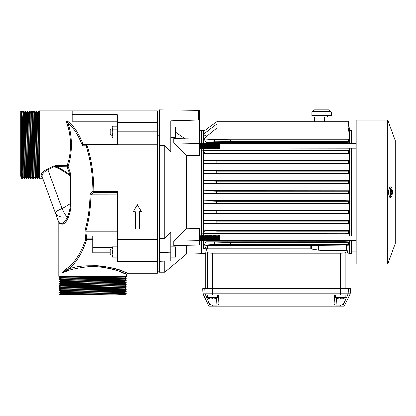 <?xml version="1.0" encoding="UTF-8"?>
<svg xmlns="http://www.w3.org/2000/svg" width="416" height="416" viewBox="0 0 416 416"><rect width="100%" height="100%" fill="white"/><g stroke="black" fill="none" stroke-linecap="round" stroke-linejoin="round"><path stroke-width="0.62" d="M63.492 222.773L61.651 223.491A1.03 0.931 -90.4 0 1 61.979 224.276C59.873 223.792 58.812 223.194 58.807 222.472L58.807 276.307L126.599 276.307L126.599 274.253L127.624 273.224L157.414 273.224L157.414 131.217L117.354 131.217L117.354 114.769L72.16 114.769L72.16 110.942L72.15 121.113L66.669 121.113L68.739 122.028A1.03 0.879 -50.7 0 0 67.808 122.99C72.467 135.034 72.561 153.821 68.021 166.078A1.03 0.603 19.7 0 0 67.09 165.454L67.09 166.78A1.03 0.671 156.4 0 0 68.021 166.078L70.793 174.434A1.03 0.468 -13.7 0 1 69.862 174.912C66.29 171.938 61.875 169.229 56.618 166.78L56.618 165.454L67.09 165.454C71.978 152.724 71.432 132.787 65.889 121.295L66.669 121.113M157.414 144.789L117.354 144.789L117.354 131.217M157.414 131.217L157.414 122.496L117.354 122.496M157.414 261.659L117.354 261.659L117.354 191.324L93.792 191.324C93.662 174.278 91.338 158.787 86.814 144.851L86.008 145.818L82.867 145.818A1.03 0.931 -90 0 1 83.798 144.789L83.054 144.414C79.175 134.259 74.402 126.797 68.739 122.028M157.414 252.944L117.354 252.944M157.414 239.366L117.354 239.366M60.575 294.793L115.627 294.793L124.878 294.523L126.266 293.805L59.015 294.793L59.14 294.315L60.533 293.587L124.878 292.495L60.523 293.426L59.14 292.708L59.14 292.115L60.533 291.387L124.878 290.3L60.523 291.226L59.14 290.508L59.14 289.916L60.533 289.193L124.878 288.101L60.523 289.032L59.14 288.309L59.14 287.721L60.533 286.993L124.878 285.735L60.523 286.832L59.134 286.114L59.134 285.522L60.533 284.794L124.878 283.535L63.206 284.487L60.523 284.804M124.873 294.689L123.583 294.793L124.878 294.523M115.627 294.793L123.583 294.793M118.404 294.793L66.997 294.793M20.8 112.705L20.8 167.757L21.07 177.008L21.788 178.391L20.8 111.145L21.284 111.27L22.006 112.658L22.864 170.139L23.265 177.008L22.37 117.868L22.001 112.653M20.909 176.998L20.8 175.708L21.07 177.008M20.8 167.757L20.8 175.708M20.8 170.534L20.8 119.127M72.16 114.769L72.16 121.264L117.354 121.264M56.618 165.454L53.872 165.989L47.481 168.917C42.682 171.501 40.617 173.992 41.288 176.384C42.458 179.504 42.458 179.504 41.288 176.384A1.03 0.946 -20 0 1 42.25 176.987C41.59 174.59 43.467 172.146 47.882 169.645L62.057 208.598A12.324 1.773 -20 0 0 55.292 212.815L42.25 176.987C43.42 180.201 43.42 180.201 42.25 176.987C43.42 180.201 43.42 180.201 42.25 176.987L55.292 212.815A12.324 7.977 -20 0 0 66.872 216.861A12.324 4.42 -115.2 0 1 62.057 208.598L70.507 203.429C70.205 208.463 69.212 212.789 67.517 216.398L66.872 216.861L67.033 217.511L67.517 216.398A1.03 0.645 22.2 0 1 68.448 217.074L67.964 218.218A1.03 0.671 -156.2 0 0 67.033 217.511C65.546 221.198 63.752 223.194 61.651 223.491C59.686 223.163 58.703 222.674 58.703 222.03L59.238 222.716M43.129 179.4L42.167 178.724L39.291 178.724L39.291 110.932L157.414 110.932L157.414 122.496M117.354 236.122L92.7 236.122L92.7 252.814L110.162 252.814M55.292 212.815L58.25 220.948A12.324 12.324 0 0 0 58.703 222.03A1.03 1.03 0 0 1 58.802 222.42L58.802 222.42A1.03 1.03 0 0 1 58.807 222.472M92.7 266.464C118.581 267.363 136.1 279.266 121.16 272.033C113.781 268.627 103.423 266.786 90.085 266.51C77.116 267.826 67.751 269.958 61.979 272.917L67.361 269.677C75.286 264.254 81.723 254.285 86.663 239.767L86.663 238.898A1.03 0.265 172.9 0 0 85.732 239.164A1.03 0.582 18.7 0 0 86.663 239.767L92.7 239.767M67.205 270.962L61.979 272.917L66.43 268.694A1.03 0.9 56.7 0 0 67.361 269.677C83.21 262.08 117.177 266.994 125.06 272.184C134.774 276.905 116.626 265.897 92.7 265.533M64.88 221.4L64.168 222.196M71.032 203.429L71.032 176.259L70.507 176.259L70.507 203.429L71.032 203.429C70.907 208.728 70.044 213.278 68.448 217.074M47.481 168.917A1.03 0.374 -112.8 0 1 47.882 169.645L54.272 166.629C60.934 169.458 66.347 172.671 70.507 176.259L67.09 166.78L54.272 166.629A1.03 0.359 -118 0 0 53.872 165.989M87.183 144.789L117.354 144.789L87.183 144.789M65.894 121.306L67.808 122.99C73.471 127.691 78.244 135.049 82.124 145.07A1.03 0.624 -21 0 1 83.054 144.414L117.354 144.414M139.438 229.05L139.438 211.817L139.438 229.148L135.33 229.148L135.33 211.817L135.33 229.05M141.492 211.817L137.384 204.625L133.276 211.817L137.384 204.724L141.492 211.817L139.438 211.817M117.354 192.312L93.792 192.312L93.792 191.324L92.862 191.334C92.737 174.668 90.449 159.494 86.008 145.818M117.354 193.866L91.556 193.866L90.896 194.808C90.652 207.823 88.988 219.913 85.894 231.067L85.784 231.868A1.03 0.265 -7.1 0 0 84.854 232.133L85.732 239.164C80.792 253.495 74.355 263.338 66.43 268.694M117.354 144.789L83.798 144.789M68.37 128.248L67.231 124.587M66.482 122.647L66.206 122.002M117.354 231.067L85.894 231.067A1.03 0.52 -164.2 0 1 84.963 230.537L84.854 232.133M84.963 230.537C88.057 219.528 89.721 207.61 89.965 194.771L117.354 194.808M90.626 192.889L92.862 191.334A1.03 0.894 -124.9 0 0 93.792 192.312L91.556 193.866A1.03 0.894 -124.9 0 1 90.626 192.889L89.965 194.771M135.33 211.817L133.276 211.817M60.523 282.438L124.878 281.336L60.533 282.594L59.134 281.715L59.134 281.122L60.533 280.4L124.878 279.136L67.2 280.004L60.523 280.4M125.112 276.307L59.134 277.321L60.533 278.049L124.878 276.936M60.533 280.244L59.134 279.521L60.762 279.401L126.261 278.418L126.261 277.826L59.134 278.928L60.533 278.2L67.397 277.976L124.878 277.108L126.1 276.307M22.162 112.658L22.89 111.27L22.989 112.497L23.988 178.391L24.58 178.391L23.478 111.27L24.206 112.658L25.298 177.008L26.187 178.391L25.085 111.264L24.362 112.658L25.47 177.008M27.659 176.998L28.382 178.391L27.284 111.264L26.562 112.658L27.664 177.008L26.406 112.658L25.678 111.264L26.598 174.455L26.775 178.391L27.503 176.998M28.382 178.391L28.974 178.391L27.877 111.264L28.605 112.658L29.692 177.008L30.581 178.391L29.645 114.431L29.484 111.264L28.756 112.658L29.864 177.008M30.961 112.653L31.892 177.008L30.794 112.653L31.678 111.264L32.271 111.264L32.999 112.658L34.086 177.008L33.16 112.653L33.878 111.264L34.471 111.264L35.199 112.658L36.457 177.008L35.36 112.653L36.078 111.264L36.67 111.264L37.393 112.658L37.617 119.527L38.485 177.008L39.291 178.225M39.291 177.242L38.277 111.264L37.549 112.658L38.657 177.008M175.9 130.343L175.9 132.158M175.9 136.781L175.9 127.535L175.9 136.781L175.386 137.296L175.386 127.02L170.768 127.02M175.386 127.02A0.515 0.515 0 0 1 175.9 127.535M159.468 129.074L157.414 129.074M112.216 129.074L110.88 129.074L110.88 135.242L112.216 135.242M110.162 129.797L110.162 134.519L110.162 129.797L110.88 129.074M175.386 246.865L175.9 247.38L175.9 256.62L175.9 251.997L175.9 256.62L175.386 257.135L175.386 246.865L170.768 246.865M112.216 255.081L110.88 255.081L110.88 248.919L112.216 248.919M110.162 251.997L110.162 254.363L110.162 251.997M116.896 138.086L112.674 138.086L112.216 136.604L112.674 135.122L116.896 135.122L117.354 136.604L116.896 138.086L117.354 137.296M116.896 135.122L117.354 132.158L116.896 129.194L112.674 129.194L112.216 127.712L112.674 126.23L112.216 127.02L112.216 132.158L112.674 129.194M112.674 138.086L112.216 137.296L112.216 132.158L112.674 135.122M117.354 127.02L116.896 126.23L117.354 127.712L116.896 129.194M116.896 126.23L112.674 126.23M117.354 257.135L112.674 257.135L112.216 254.566L112.674 251.997L112.216 249.434L112.674 246.865L112.216 246.865L112.216 257.135L112.674 257.135M112.674 251.997L116.896 251.997L117.354 254.566L116.896 257.135M116.896 251.997L117.354 249.434L116.896 246.865L112.674 246.865M116.896 246.865L117.354 246.865M212.368 253.193L340.761 253.193L340.761 288.116L349.976 288.116L212.368 288.116L212.368 253.193C209.362 253.146 207.652 252.86 207.236 252.33L206.305 248.83L310.123 248.846L310.123 245.981L312.255 245.393L208.083 245.393L203.804 245.144L206.05 241.852L345.046 241.769L349.362 241.946L349.669 245.133L346.653 245.294C347.058 250.011 347.49 252.517 347.953 252.819L349.492 253.708L351.546 253.708L351.546 240.438M351.546 235.96L351.546 148.2M351.546 143.718L351.546 130.447L349.492 130.447M349.492 131.31L349.414 130.51M205.494 132.657L203.325 131.555L216.793 121.81L348.551 121.81L349.274 131.685M349.492 133.973L349.492 131.555M206.721 136.422L203.081 134.477L216.845 124.098L348.551 124.098L349.539 134.477L349.133 134.706M349.492 138.705L349.492 134.477M349.492 143.718L349.518 139.027M349.565 160.618L349.43 163.389L348.546 162.958L348.546 161.112L349.565 160.618L349.492 148.2M349.539 170.674L349.45 173.384L348.551 172.973L348.551 171.127L349.539 170.674L349.492 162.032M349.513 180.716L349.471 183.394L348.551 182.988L348.551 181.142L349.513 180.716L349.492 172.047M349.513 203.445L203.33 203.445L203.804 200.762L208.083 200.652L345.046 200.652L349.471 200.762L348.551 201.172L348.551 203.018L349.513 203.445L349.492 193.414L348.551 193.003L348.551 191.157L349.492 190.746L349.492 193.414L345.046 193.523L203.616 193.414L203.616 190.746L208.083 190.632L349.492 190.746L349.492 182.062M349.539 213.486L203.091 213.486L204.022 210.766L208.083 210.657L345.046 210.657L349.45 210.772L348.551 211.188L348.551 213.034L349.539 213.486L349.492 203.445M349.565 223.543L202.894 223.543L204.292 220.756L208.083 220.646L345.046 220.646L349.43 220.771L348.546 221.198L348.546 223.049L349.565 223.543L349.492 213.486M349.492 232.138L349.596 233.636L345.046 233.797L202.738 233.636L204.646 230.719L208.083 230.61L345.046 230.61L349.404 230.745L349.492 232.138L349.492 223.543M349.492 243.438L349.492 240.438M349.492 235.96L349.492 233.636M349.492 253.708L349.476 245.133M345.046 241.769L345.046 240.438M345.046 235.96L345.046 233.797M345.046 230.61L345.046 223.678M345.046 220.646L345.046 213.606M349.492 222.123L349.43 220.771M345.046 210.657L345.046 203.559M349.492 212.108L349.45 210.772M345.046 200.652L345.046 193.523M349.492 202.093L349.471 200.762M345.046 190.632L345.046 183.508L349.471 183.394M349.492 180.716L345.046 180.601L345.046 173.498L349.45 173.384M349.492 170.674L345.046 170.555L345.046 163.509L349.43 163.389M349.492 160.618L345.046 160.482L345.046 153.551L349.404 153.41L349.492 152.022M345.046 143.718L345.046 142.392L349.362 142.21L349.492 140.722M349.492 150.524L345.046 150.363L345.046 148.2M205.213 288.116A0.515 0.515 90 0 0 204.698 288.657L202.634 288.657L203.148 288.116L212.368 288.116L207.236 288.116L207.236 252.33M340.761 253.193C343.762 253.146 345.472 252.86 345.888 252.33L346.434 250.297L346.434 245.086L312.255 245.393M347.953 252.819L347.953 288.116M310.123 245.981L208.083 245.981L208.083 245.393M208.083 241.769L208.083 240.276M200.174 240.765L200.314 236.09L199.904 240.313L200.288 240.755L200.689 235.633L200.959 236.09L200.548 240.313L200.996 240.765L201.51 235.633L201.781 236.09L201.37 240.313L201.817 240.765L202.332 235.633L202.602 236.09L202.192 240.313L202.639 240.765L203.154 235.633L203.424 236.09L203.013 240.313L203.575 240.755L203.975 235.633L204.246 236.09L203.835 240.313L204.396 240.755L204.797 235.633L205.067 236.09L204.656 240.313L205.218 240.755L205.618 235.633L205.889 236.09L205.478 240.313L206.04 240.755L206.44 235.633L206.71 236.09L206.3 240.313L206.861 240.755L207.262 235.633L207.532 236.09L207.121 240.313L207.672 240.765L208.083 233.797M208.083 230.61L208.083 223.678M208.083 220.646L208.083 213.606M208.083 210.657L208.083 203.559M208.083 200.652L208.083 193.523M208.083 190.632L208.083 183.508L345.046 183.508M345.046 180.601L208.083 180.601L208.083 173.498L345.046 173.498M345.046 170.555L208.083 170.555L208.083 163.509L345.046 163.509M345.046 160.482L208.083 160.482L208.083 153.551L345.046 153.551M208.083 143.884L208.083 142.392L345.046 142.392M345.046 150.363L208.083 150.363L208.354 148.07L208.806 148.528L209.175 148.07L209.628 148.528L210.179 148.07L210.558 148.517M310.123 248.846L320.039 250.297L320.039 245.086M346.434 250.297L320.039 250.297M203.632 232.716L203.632 223.543M203.632 222.508L203.632 213.486M203.632 212.352L203.632 203.445M203.632 202.212L203.632 193.414M203.632 190.746L203.632 181.948L203.804 183.399L208.083 183.508M208.083 180.601L203.632 180.716L203.632 171.808L204.022 173.394L208.083 173.498M208.083 170.555L203.632 170.674L203.632 161.647L204.292 163.405L208.083 163.509M208.083 160.482L203.632 160.618L203.632 151.44L204.646 153.442L208.083 153.551M208.083 150.363L203.632 150.524L203.632 148.122M203.632 143.499L203.632 139.552L204.714 140.306L206.05 142.303L208.083 142.392M203.632 138.939L203.632 134.477M203.632 134.061L203.632 131.555M203.632 131.331L203.632 130.447L201.578 130.447L201.578 143.79M207.194 246.594L208.083 245.981M207.236 288.116L205.176 288.116L205.176 253.708C205.566 253.682 205.941 252.06 206.305 248.83M203.632 139.552L202.878 139.552L216.928 128.102L348.546 128.102L349.523 139.064L204.63 139.064L214.422 139.615L230.339 139.797L348.52 139.797L348.52 141.643L349.362 142.21M204.714 140.306L204.63 139.064M329.134 121.81L329.098 121.061L348.551 121.061L349.492 130.463M217.355 121.81L218.39 121.061L314.418 121.061L314.382 121.81M230.339 139.797L230.339 141.643L348.52 141.643M230.339 141.643L214.422 141.83L214.422 139.615M206.05 142.303L214.422 141.83M348.52 139.797L349.669 139.027M203.632 160.618L216.923 161.112L216.923 162.958L204.292 163.405M202.894 160.618L203.632 161.647M203.632 170.674L216.84 171.127L216.84 172.973L204.022 173.394M203.091 170.674L203.632 171.808M203.804 183.399L216.793 182.988L216.793 181.142L203.33 180.716L203.632 181.948M202.894 223.543L216.923 223.049L216.923 221.198L204.292 220.756M203.091 213.486L216.84 213.034L216.84 211.188L204.022 210.766M203.804 200.762L216.793 201.172L216.793 203.018L203.33 203.445M204.646 230.719L217.048 231.213L348.535 231.213L349.404 230.745M202.738 233.636L217.048 233.064L348.535 233.064L349.596 233.636M217.048 231.213L217.048 233.064M348.535 231.213L348.535 233.064M206.05 241.852L230.339 242.512L230.339 244.358L348.52 244.358L348.52 242.512L349.362 241.946M230.339 242.512L348.52 242.512M230.339 244.358L214.422 244.54L203.804 245.144M348.52 244.358L349.669 245.133M214.422 242.33L214.422 244.54M204.646 153.442L217.048 152.942L348.535 152.942L349.404 153.41M203.632 150.524L217.048 151.096L348.535 151.096L349.596 150.524M348.535 152.942L348.535 151.096M217.048 152.942L217.048 151.096M202.738 150.524L203.632 151.44M203.616 190.746L216.778 191.157L216.778 193.003L203.616 193.414M207.23 248.825L207.23 246.548L203.632 248.784L203.632 240.656M203.632 236.033L203.632 233.636M207.23 248.784L203.632 248.784M203.632 180.716L203.33 180.716M205.176 253.708L201.578 253.708L201.578 240.365M201.578 148.413L201.578 235.742M202.904 293.769L208.837 306.093L210.418 306.093L204.968 293.769L202.904 293.769L202.634 288.657M349.976 288.116L350.49 288.657L350.22 293.769L344.287 306.093L210.418 306.093M350.22 293.769L348.161 293.769L342.711 306.093M347.61 295.012L334.599 295.012L334.162 303.342C334.23 304.387 334.885 304.954 336.123 305.058L340.668 305.058L340.657 306.093M347.916 288.116A0.515 0.515 90 0 1 348.426 288.657L348.161 293.769L204.968 293.769L204.698 288.657L212.368 288.657L212.378 295.012L205.514 295.012M344.516 302.011C343.777 303.774 342.493 304.793 340.668 305.058M212.378 295.012L218.53 295.012L218.967 303.342C218.894 304.387 218.244 304.954 217.001 305.058L212.462 305.058C210.631 304.793 209.347 303.774 208.608 302.011M334.599 295.012L335.613 295.012L335.613 297.58A9.599 9.599 0 0 0 337.927 298.641L340.09 298.979L340.236 298.631L341.266 298.631L341.879 298.979L345.883 297.58L335.613 297.58M218.53 295.012L217.511 295.012L217.511 297.58L207.241 297.58A9.599 9.599 0 0 0 209.55 298.641L211.245 298.979M351.546 251.139L356.169 251.139M348.551 182.988L216.793 182.988M348.551 181.142L216.793 181.142M348.546 162.958L216.923 162.958M348.546 161.112L216.923 161.112M348.551 172.973L216.84 172.973M348.551 171.127L216.84 171.127M348.551 203.018L216.793 203.018M348.551 201.172L216.793 201.172M348.546 223.049L216.923 223.049M348.546 221.198L216.923 221.198M348.551 213.034L216.84 213.034M348.551 211.188L216.84 211.188M348.551 193.003L216.778 193.003M348.551 191.157L216.778 191.157M387.696 120.177L356.169 120.177L356.169 263.978L387.696 263.978L395.2 243.62L395.2 140.54L387.696 120.177L387.696 263.978M388.32 190.882L388.32 192.078L388.32 190.882L389.886 186.555L391.669 187.59L392.579 192.078L391.669 196.57L389.886 197.605L388.32 193.274L388.32 192.078L388.32 193.274M356.169 235.96L220.069 236.116L220.069 240.438L356.169 240.438M220.069 236.116C219.95 237.931 219.846 243.313 219.742 239.138M219.45 240.313L219.591 235.633L219.861 236.09L219.45 240.313L219.83 240.666L220.069 240.438M199.524 238.852C199.644 235.695 199.763 234.962 199.888 236.652M199.524 236.033L199.867 235.633L200.314 236.09M199.524 240.412C199.68 238.446 199.836 233.402 199.987 236.652M200.996 240.765L201.51 235.633M202.332 235.633L201.817 240.765M203.154 235.633L202.639 240.765M203.46 240.765L203.975 235.633M204.797 235.633L204.282 240.765M205.104 240.765L205.618 235.633M206.44 235.633L205.93 240.765M207.262 235.633L206.752 240.765M207.574 240.765L208.083 235.633L208.354 236.09L208.915 235.643L208.504 240.755L208.79 235.643M207.969 235.643L207.303 240.313M208.915 235.643L209.175 236.09L208.764 240.313L209.217 240.765L209.726 235.633L209.997 236.09L210.558 235.643L210.153 240.755L210.434 235.643M209.217 240.765L209.726 235.633M210.959 240.765L211.255 235.643L210.86 240.765L211.229 240.313L211.64 236.09L211.385 235.643M210.564 235.643L210.818 236.09L210.408 240.313L210.86 240.765M211.229 240.313L211.796 240.755L212.191 235.633L212.462 236.09L212.898 235.643M211.682 240.765L212.191 235.633M212.602 240.765L213.013 235.633L212.602 240.765M213.028 235.643L213.283 236.09L212.872 240.313L213.325 240.765L213.834 235.633L214.105 236.09L214.557 235.633L215.108 236.09L215.493 235.643L215.082 240.755L215.368 235.643M213.325 240.765L213.834 235.633M214.105 236.09L213.694 240.313L214.261 240.755L214.656 235.633M214.146 240.765L214.547 235.643M215.493 235.643L215.748 236.09L215.337 240.313L215.79 240.765L216.299 235.633L216.57 236.09L217.136 235.643L216.726 240.755L217.012 235.643M215.79 240.765L216.299 235.633M217.532 240.765L217.833 235.643L217.433 240.765L217.807 240.313L218.218 236.09L217.958 235.643M217.136 235.643L217.396 236.09L216.986 240.313L217.433 240.765M217.807 240.313L218.369 240.755L218.769 235.633L219.04 236.09L219.601 235.643M218.254 240.765L218.769 235.633M219.04 236.09L218.629 240.313L219.076 240.765L219.476 235.643M356.169 148.2L220.069 148.039L220.069 143.718L356.169 143.718M220.069 148.039C219.95 146.229 219.846 140.842 219.742 145.023M219.45 143.848L219.591 148.528L219.861 148.07L219.45 143.848L219.83 143.494L220.069 143.718M199.888 147.508C199.763 149.193 199.644 148.46 199.524 145.309L199.524 143.749C199.68 145.709 199.836 150.758 199.987 147.508M199.524 148.122L199.867 148.528L200.314 148.07L200.689 148.528L201.136 148.07L201.51 148.528L201.958 148.07L202.332 148.528L202.779 148.07L203.154 148.528L203.601 148.07L203.975 148.528L204.422 148.07L204.797 148.528L205.244 148.07L205.618 148.528L206.071 148.07L206.44 148.528L206.892 148.07L207.262 148.528L207.714 148.07L208.083 148.528L207.672 143.39L207.969 148.517M200.959 148.07L200.548 143.848L200.174 143.39L200.574 148.517M200.288 143.4L200.689 148.528M200.548 143.848L200.996 143.39L201.396 148.517M201.781 148.07L201.11 143.4L201.51 148.528M202.602 148.07L202.192 143.848L201.817 143.39L202.218 148.517M201.932 143.4L202.332 148.528M202.192 143.848L202.639 143.39L203.039 148.517M203.424 148.07L202.753 143.4L203.154 148.528M204.246 148.07L203.835 143.848L203.46 143.39L203.861 148.517M203.575 143.4L203.975 148.528M205.067 148.07L204.656 143.848L204.282 143.39L204.682 148.517M204.396 143.4L204.797 148.528M204.656 143.848L205.104 143.39L205.504 148.517M205.889 148.07L205.218 143.4L205.618 148.528M206.71 148.07L206.3 143.848L205.925 143.39L206.326 148.517M206.04 143.4L206.44 148.528M206.3 143.848L206.752 143.39L207.147 148.517M207.532 148.07L206.861 143.4L207.262 148.528M207.121 143.848L207.574 143.39M208.905 148.528L208.395 143.39L208.79 148.517M209.175 148.07L208.764 143.848L209.217 143.39L209.612 148.517M209.997 148.07L209.326 143.4L209.726 148.528M210.564 148.517L210.818 148.07L210.137 143.39L210.434 148.517M210.153 143.4L210.548 148.528M210.408 143.848L210.86 143.39L211.255 148.517L211.64 148.07L212.092 148.528L212.644 148.07L212.898 148.517M211.64 148.07L210.974 143.4L211.37 148.528M211.229 143.848L211.682 143.39L212.077 148.517M211.682 143.39L212.191 148.528M213.283 148.07L212.602 143.39L212.914 148.528L213.283 148.07L213.736 148.528L214.105 148.07L214.557 148.528L214.926 148.07L215.379 148.528L215.748 148.07L216.2 148.528L216.57 148.07L217.022 148.528L217.396 148.07L217.844 148.528L218.218 148.07L218.665 148.528L219.216 148.07L219.591 148.528M212.618 143.4L213.013 148.528M212.872 143.848L213.325 143.39L213.725 148.517M214.105 148.07L213.439 143.4L213.834 148.528M214.926 148.07L214.516 143.848L214.146 143.39L214.547 148.517M214.261 143.4L214.656 148.528M215.748 148.07L215.337 143.848L214.968 143.39L215.368 148.517M215.082 143.4L215.478 148.528M215.337 143.848L215.79 143.39L216.19 148.517M215.79 143.39L216.299 148.528M217.396 148.07L216.986 143.848L216.611 143.39L217.012 148.517M216.726 143.4L217.126 148.528M216.986 143.848L217.433 143.39L217.833 148.517M218.218 148.07L217.547 143.4L217.948 148.528M219.04 148.07L218.629 143.848L218.254 143.39L218.655 148.517M218.369 143.4L218.769 148.528M199.524 143.749L199.524 143.463L173.748 142.984L173.748 138.627L199.524 139.105L199.524 155.579L186.285 155.303L186.285 228.857L199.524 228.582L199.524 245.055L173.748 245.528L173.748 241.171L199.524 240.698M199.524 145.309L199.524 148.06M218.629 143.848L219.076 143.39L219.476 148.517M388.903 187.97L390.634 187.97L390.634 196.186L391.196 194.891M391.18 194.886L391.56 193.216L391.18 192.577L391.18 191.584L391.56 191.407L391.18 189.275M313.03 111.446L314.902 111.446L311.782 112.226L314.569 109.907L328.947 109.907L330.491 111.446L329.867 111.446L331.734 112.226L331.734 115.554L327.995 115.554L327.995 112.226L329.867 111.446L323.003 111.446L327.995 112.226M314.902 111.446L323.003 111.446L318.016 112.226L314.902 111.446M311.782 112.226L311.782 115.554L318.016 115.554L318.016 112.226M318.016 115.554L327.995 115.554M314.361 121.061L314.569 117.099L328.947 117.099L329.155 121.061M319.088 117.099L319.041 121.81M324.428 117.099L324.475 121.81M207.241 295.012L207.241 297.58M217.511 297.58L215.202 298.641L213.039 298.979L212.888 298.631L211.864 298.631L211.713 298.979M186.285 245.3L186.285 254.134L201.578 253.708M199.524 155.579L199.524 147.202M159.468 261.295L159.468 252.58L170.768 252.158L170.768 260.874L159.468 261.295L159.468 272.199L164.757 272.199L186.285 254.134M164.757 261.097L164.757 272.199M170.768 252.158L170.768 232.211L164.757 238.498L159.468 238.352L159.468 252.58M173.748 241.171L186.285 228.857M186.285 155.303L173.748 142.984M198.5 112.918L199.524 113.006L199.524 120.032L170.768 120.874L170.768 151.564L164.757 145.47L164.757 238.498M164.757 145.47L159.468 145.761L159.468 109.907L198.5 110.401L198.5 120.058L170.768 120.874M159.468 238.352L159.468 145.761M199.456 113.006L199.524 110.417L198.5 110.401M199.524 139.105L199.524 120.032L191.157 120.276M184.99 138.835L175.9 132.48M112.216 247.64L92.7 247.64M67.964 218.218C66.29 222.04 64.293 224.058 61.979 224.276L61.979 272.917M71.032 176.259L70.793 174.434M82.867 145.818L82.124 145.07M117.354 231.868L85.784 231.868L86.663 238.898L92.7 238.898M124.873 292.334L126.261 291.606L59.14 292.708M124.873 290.134L126.261 289.411L59.14 290.508M124.873 287.934L126.261 287.212L59.14 288.309M124.873 285.74L126.261 285.012L59.134 286.114M124.873 283.54L126.261 282.818L69.612 283.624L59.134 283.915L60.533 284.643M124.873 281.341L126.261 280.618L59.134 281.715M126.266 293.805L126.266 293.212L59.14 294.315M126.261 291.606L126.261 291.018L59.14 292.115M126.261 289.411L126.261 288.818L59.14 289.916M126.261 287.212L126.261 286.619L59.14 287.721M126.261 285.012L126.261 284.419L59.134 285.522M126.261 282.818L126.261 282.225L59.134 283.322L60.533 282.594M126.261 280.618L126.261 280.025L59.134 281.122M81.37 276.307L59.134 276.728L59.946 276.307M32.058 176.998L32.781 178.391L31.678 111.264M34.252 176.998L34.98 178.391L33.878 111.264M36.452 176.998L37.175 178.391L36.078 111.264M21.788 178.391L22.381 178.391L21.284 111.27M30.581 178.391L31.174 178.391L30.077 111.264L30.8 112.658M32.781 178.391L33.374 178.391L32.271 111.264M34.98 178.391L35.568 178.391L34.471 111.264M37.175 178.391L37.768 178.391L36.67 111.264M39.291 133.5L38.865 111.264L39.291 112.076M345.888 288.116L345.888 252.33M311.574 248.955L311.574 245.71M318.588 250.193L318.588 245.112M207.776 248.846L207.776 246.173M350.49 288.657L340.761 288.657L340.751 295.012M212.462 305.058L212.467 306.093M336.487 298.069L336.123 305.058M216.637 298.069L217.001 305.058M340.761 288.116L340.761 288.657L212.368 288.657L212.368 288.116M199.524 238.498C199.763 244.728 200.008 233.074 200.247 236.917M207.683 240.76L208.354 236.09M209.331 240.76L209.997 236.09M211.796 240.76L212.462 236.09M214.261 240.76L214.926 236.09M215.904 240.76L216.57 236.09M200.725 240.313L201.396 235.643M201.547 240.313L202.218 235.643M202.368 240.313L203.039 235.643M203.19 240.313L203.861 235.643M204.012 240.313L204.682 235.643M204.833 240.313L205.504 235.643M205.655 240.313L206.326 235.643M206.476 240.313L207.147 235.643M207.943 240.313L208.536 236.09M208.946 240.313L209.612 235.643M209.586 240.313L210.179 236.09M210.59 240.313L211.255 235.643M211.411 240.313L212.077 235.643M212.051 240.313L212.644 236.09M213.054 240.313L213.725 235.643M213.876 240.313L214.287 236.09M214.516 240.313L215.108 236.09M215.519 240.313L216.19 235.643M216.164 240.313L216.752 236.09M217.162 240.313L217.833 235.643M217.984 240.313L218.655 235.643M218.806 240.313L219.216 236.09M219.627 240.313L220.106 235.971M199.524 145.657C199.763 139.433 200.008 151.081 200.247 147.238M207.683 143.4L208.354 148.07M211.796 143.4L212.462 148.07M215.904 143.4L216.57 148.07M200.164 143.4L199.904 143.848L200.314 148.07M200.725 143.848L201.136 148.07M201.37 143.848L201.958 148.07M202.368 143.848L202.779 148.07M203.013 143.848L203.601 148.07M203.835 143.848L204.422 148.07M204.833 143.848L205.244 148.07M205.478 143.848L206.071 148.07M206.476 143.848L206.892 148.07M207.303 143.848L207.714 148.07M207.943 143.848L208.536 148.07M208.946 143.848L209.357 148.07M209.586 143.848L210.179 148.07M210.59 143.848L211.255 148.517M211.411 143.848L211.822 148.07M212.051 143.848L212.644 148.07M213.054 143.848L213.465 148.07M213.694 143.848L214.287 148.07M214.516 143.848L215.108 148.07M215.519 143.848L215.93 148.07M216.164 143.848L216.752 148.07M217.162 143.848L217.573 148.07M217.807 143.848L218.395 148.07M218.806 143.848L219.216 148.07M219.627 143.848L220.106 148.184M391.196 192.078L390.634 192.078M199.368 112.996L199.368 120.037M58.703 222.03L58.802 222.42M126.261 278.418L124.873 279.141M126.266 293.212L124.873 292.49M126.261 291.018L124.873 290.29M126.261 288.818L124.873 288.096M126.261 286.619L124.873 285.896M126.261 284.419L124.873 283.696M126.261 282.225L124.873 281.497M126.261 280.025L124.873 279.302M126.261 277.826L124.873 277.103M59.134 283.915L59.134 283.322M59.134 279.521L59.134 278.928M59.134 277.321L59.134 276.728M23.988 178.391L23.26 176.998M22.381 178.391L23.104 176.998M24.58 178.391L25.303 176.998M28.974 178.391L29.697 176.998M31.174 178.391L31.897 176.998M33.374 178.391L34.096 176.998M35.568 178.391L36.296 176.998M37.768 178.391L38.49 176.998M22.89 111.27L23.478 111.27M25.085 111.264L25.678 111.264M27.284 111.264L27.877 111.264M26.187 178.391L26.775 178.391M29.484 111.264L30.077 111.264M38.277 111.264L38.865 111.264M175.386 137.296L170.768 137.296M159.468 135.242L157.414 135.242M110.162 134.519L110.88 135.242M175.386 257.135L170.768 257.135M159.468 248.919L157.414 248.919M159.468 255.081L157.414 255.081M110.162 254.363L110.88 255.081M110.162 249.636L110.88 248.919M204.656 131.04L203.632 130.447M356.169 133.016L351.546 133.016M199.524 240.656L199.904 240.313M200.548 240.313L200.288 240.76M201.37 240.313L201.11 240.76M202.192 240.313L201.932 240.76M203.013 240.313L202.753 240.76M203.835 240.313L203.575 240.76M204.656 240.313L204.396 240.76M205.478 240.313L205.218 240.76M206.3 240.313L206.04 240.76M207.121 240.313L206.861 240.76M208.764 240.313L208.51 240.76M210.408 240.313L210.153 240.76M212.872 240.313L212.618 240.76M213.694 240.313L213.439 240.76M215.337 240.313L215.082 240.76M216.986 240.313L216.726 240.76M218.629 240.313L218.369 240.76M208.125 240.313L208.38 240.755M209.768 240.313L210.023 240.755M212.233 240.313L212.488 240.755M214.698 240.313L214.958 240.755M216.341 240.313L216.601 240.755M199.524 143.499L199.904 143.848M208.764 143.848L208.51 143.4M201.547 143.848L201.807 143.4M203.19 143.848L203.45 143.4M204.012 143.848L204.272 143.4M205.655 143.848L205.915 143.4M208.125 143.848L208.38 143.4M209.768 143.848L210.023 143.4M212.233 143.848L212.488 143.4M213.876 143.848L214.136 143.4M214.698 143.848L214.958 143.4M216.341 143.848L216.601 143.4M217.984 143.848L218.244 143.4M388.903 196.186L390.634 196.186M390.634 187.97L391.196 189.264M315.916 115.554L315.999 117.099M327.6 115.554L327.517 117.099M331.162 111.836L330.491 111.446M345.883 295.012L345.883 297.58M199.524 130.39L201.578 130.447M157.414 271.17L159.468 271.17M157.414 112.986L159.468 112.986"/></g></svg>
